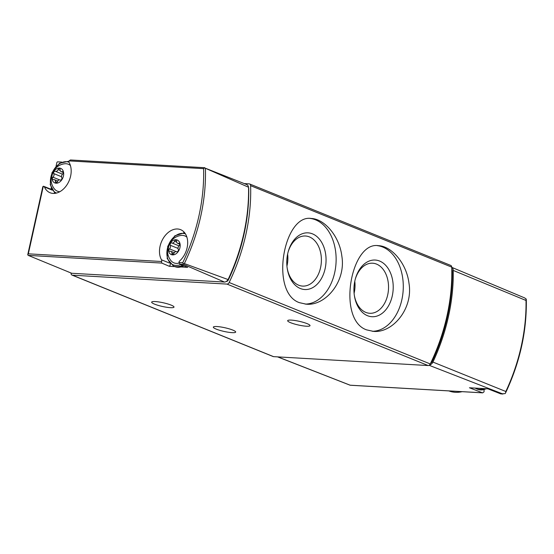 <?xml version="1.0" encoding="UTF-8"?>
<svg xmlns="http://www.w3.org/2000/svg" width="554" height="554" viewBox="0 0 554 554"><rect width="100%" height="100%" fill="white"/><g stroke="black" fill="none" stroke-linecap="round" stroke-linejoin="round"><path stroke-width="0.83" d="M61.633 162.08L57.471 161.837A2.604 1.828 112 0 0 56.91 162.398L56.044 166.318M51.176 188.263L50.961 189.239M366.513 329.845L373.438 331.375C392.412 333.279 413.277 308.987 409.011 283.447C406.608 263.095 391.373 246.052 378.375 245.664C350.786 241.253 336.763 319.526 366.513 329.845M244.321 183.596L249.21 183.873A2.604 1.828 112 0 1 249.632 183.97A2.604 1.828 112 0 1 250.616 185.673A156.117 109.886 112 0 1 229.148 282.498A2.604 1.828 112 0 1 226.995 284.091L72.449 275.193A2.604 1.828 112 0 1 72.034 275.103A2.604 1.828 112 0 1 71.064 273.018M249.632 183.97L450.748 265.421A2.604 1.828 112 0 1 451.732 267.125A156.117 109.886 112 0 1 430.264 363.95A2.604 1.828 112 0 1 428.11 365.543L273.572 356.644A2.604 1.828 112 0 1 273.15 356.547L72.034 275.103M299.354 302.65L306.286 304.181C325.26 306.085 346.125 281.792 341.86 256.246C339.457 235.9 324.222 218.851 311.223 218.463C283.634 214.059 269.611 292.332 299.354 302.65M169.448 263.032L161.498 259.812A2.084 1.468 112 0 1 161.609 261.502L28.33 253.829L27.721 254.792L28.226 255.387L71.715 273.267A2.604 1.828 112 0 1 71.535 273.205A2.604 1.828 112 0 1 71.383 273.136M161.498 259.812A18.732 13.185 112 0 1 163.513 237.888A18.732 13.185 112 0 1 180.611 229.668A18.732 13.185 112 0 1 187.674 243.268A18.732 13.185 112 0 1 179.759 260.865A2.084 1.468 112 0 0 178.914 262.499L179.932 264.126L187.709 267.353L181.13 266.973M43.087 187.155L43.309 186.262A2.084 1.468 112 0 1 43.787 186.338A2.084 1.468 112 0 1 44.417 186.975A18.732 13.185 112 0 0 50.054 192.737A18.732 13.185 112 0 0 67.159 184.517A18.732 13.185 112 0 0 69.167 162.592A2.084 1.468 112 0 1 69.056 160.902L70.413 159.974L204.578 167.696M170.272 263.953A2.084 1.468 112 0 1 169.344 266.294L161.733 263.074L161.609 261.502M224.508 282.062L183.346 264.32L183.277 263.746L184.357 263.579L228.082 279.562A5.201 3.663 112 0 1 224.508 282.062L71.715 273.267M248.545 187.238L204.53 167.883L246.655 184.537A5.201 3.663 112 0 1 248.545 187.238A155.577 109.505 112 0 1 228.082 279.562M183.277 263.746L182.737 262.721A153.707 108.189 -68 0 0 203.595 168.645L204.758 167.737M169.344 266.294L174.766 266.606M226.198 281.508L226.198 281.508A2.604 1.828 112 0 0 228.366 279.881A153.513 108.058 112 0 0 248.704 188.131L248.566 188.076M54.784 193.367A18.732 13.185 112 0 1 54.354 192.813M183.755 232.604A18.732 13.185 112 0 1 184.447 232.507M307.103 323.64A11.447 1.891 12.5 0 1 310.018 325.641A11.447 1.891 12.5 0 1 298.433 325.011A11.447 1.891 12.5 0 1 287.664 320.683A11.447 1.891 12.5 0 1 294.991 320.517A11.447 1.891 12.5 0 1 307.103 323.64M171.096 305.095A11.447 1.891 12.5 0 1 174.011 307.096A11.447 1.891 12.5 0 1 162.426 306.466A11.447 1.891 12.5 0 1 151.657 302.145A11.447 1.891 12.5 0 1 158.984 301.972A11.447 1.891 12.5 0 1 171.096 305.095M232.77 330.073A11.447 1.891 12.5 0 1 235.685 332.075A11.447 1.891 12.5 0 1 224.1 331.444A11.447 1.891 12.5 0 1 213.332 327.116A11.447 1.891 12.5 0 1 220.658 326.95A11.447 1.891 12.5 0 1 232.77 330.073M70.413 165.501A14.543 10.235 -68 0 0 64.271 163.818A15.609 15.609 0 0 0 54.209 188.665A14.543 10.235 -68 0 0 59.79 191.726M56.099 183.215A7.86 5.533 -68 0 0 63.523 172.149A7.86 5.533 -68 0 0 53.703 171.581A7.86 5.533 -68 0 0 56.099 183.215M61.778 177.709A2.604 1.828 112 0 1 62.574 174.095A1.468 1.032 112 0 0 63.177 172.723A1.468 1.032 112 0 0 62.623 171.671A1.468 1.032 112 0 0 62.076 171.657A2.604 1.828 112 0 1 61.106 171.636A2.604 1.828 112 0 1 60.13 169.718A1.468 1.032 112 0 0 59.576 168.638A1.468 1.032 112 0 0 58.073 169.6A2.604 1.828 112 0 1 55.407 171.304A2.604 1.828 112 0 1 55.324 171.269A1.468 1.032 112 0 0 55.282 171.248A1.468 1.032 112 0 0 53.953 171.879A1.468 1.032 112 0 0 53.773 173.589A2.604 1.828 112 0 1 52.969 177.204A1.468 1.032 112 0 0 52.374 178.575A1.468 1.032 112 0 0 52.928 179.621A1.468 1.032 112 0 0 53.475 179.634A2.604 1.828 112 0 1 54.437 179.662A2.604 1.828 112 0 1 55.414 181.58A1.468 1.032 112 0 0 55.968 182.661A1.468 1.032 112 0 0 57.471 181.698A2.604 1.828 112 0 1 60.144 179.988A2.604 1.828 112 0 1 60.22 180.022A1.468 1.032 112 0 0 60.268 180.043A1.468 1.032 112 0 0 61.598 179.413A1.468 1.032 112 0 0 61.778 177.709M186.899 237.167A14.543 10.235 -68 0 0 180.763 235.478A15.609 15.609 0 0 0 170.701 260.332A14.543 10.235 -68 0 0 176.304 263.392A14.543 10.235 -68 0 0 178.99 263.108M172.585 254.882A7.86 5.533 -68 0 0 180.015 243.815A7.86 5.533 -68 0 0 170.189 243.248A7.86 5.533 -68 0 0 172.585 254.882M178.27 249.376A2.604 1.828 112 0 1 179.067 245.761A1.468 1.032 112 0 0 179.662 244.383A1.468 1.032 112 0 0 179.115 243.338A1.468 1.032 112 0 0 178.568 243.324A2.604 1.828 112 0 1 177.599 243.296A2.604 1.828 112 0 1 176.622 241.385A1.468 1.032 112 0 0 176.068 240.298A1.468 1.032 112 0 0 174.565 241.26A2.604 1.828 112 0 1 171.899 242.971A2.604 1.828 112 0 1 171.816 242.936A1.468 1.032 112 0 0 171.775 242.915A1.468 1.032 112 0 0 170.445 243.545A1.468 1.032 112 0 0 170.265 245.249A2.604 1.828 112 0 1 169.462 248.864A1.468 1.032 112 0 0 168.866 250.242A1.468 1.032 112 0 0 169.42 251.287A1.468 1.032 112 0 0 169.96 251.301A2.604 1.828 112 0 1 170.93 251.329A2.604 1.828 112 0 1 171.906 253.247A1.468 1.032 112 0 0 172.46 254.328A1.468 1.032 112 0 0 173.963 253.365A2.604 1.828 112 0 1 176.636 251.654A2.604 1.828 112 0 1 176.712 251.689A1.468 1.032 112 0 0 176.754 251.71A1.468 1.032 112 0 0 178.09 251.08A1.468 1.032 112 0 0 178.27 249.376M372.267 331.278A42.935 29.66 93.3 0 0 403.18 290.144A42.935 29.66 93.3 0 0 377.281 245.63M367.517 315.718A28.386 19.612 93.3 0 0 392.121 296.577A28.386 19.612 93.3 0 0 380.48 261.426A28.386 19.612 93.3 0 0 355.343 278.96A28.386 19.612 93.3 0 0 354.387 295.656A28.386 19.612 93.3 0 0 367.517 315.718M305.115 304.084A42.935 29.66 93.3 0 0 336.029 262.949A42.935 29.66 93.3 0 0 310.122 218.435M300.358 288.523A28.386 19.612 93.3 0 0 324.963 269.382A28.386 19.612 93.3 0 0 313.329 234.231A28.386 19.612 93.3 0 0 288.191 251.758A28.386 19.612 93.3 0 0 287.228 268.461A28.386 19.612 93.3 0 0 300.358 288.523M354.096 293.274A23.677 16.357 93.3 0 0 354.782 281.293M354.311 295.144A25.082 17.326 93.3 0 0 365.834 312.401A25.082 17.326 93.3 0 0 369.234 313.245A25.082 17.326 93.3 0 0 388.486 289.243A25.082 17.326 93.3 0 0 372.115 263.192A25.082 17.326 93.3 0 0 355.211 279.451M286.937 266.079A23.677 16.357 93.3 0 0 287.63 254.092M287.152 267.949A25.082 17.326 93.3 0 0 298.682 285.199A25.082 17.326 93.3 0 0 302.075 286.051A25.082 17.326 93.3 0 0 321.334 262.049A25.082 17.326 93.3 0 0 304.963 235.99A25.082 17.326 93.3 0 0 288.059 252.257M483.857 389.808A2.604 1.828 112 0 1 483.947 391.927L482.645 392.855L350.128 385.224L277.568 356.873M277.776 356.887L350.156 385.196L482.437 392.814L469.439 387.765L487.929 388.832L500.712 393.866L502.9 394.026M451.739 267.34L524.818 297.983L526.3 299.472C526.889 331.105 519.964 362.288 505.525 393.021L505.137 393.603L500.712 393.866M502.97 394.026L429.087 365.287M448.865 390.909A41.37 29.12 -68 0 0 455.291 392.294A41.37 29.12 -68 0 0 462.161 391.678M526.016 300.469L453.248 270.435A156.096 109.872 112 0 1 432.93 362.074L505.83 391.498A155.12 109.186 -68 0 0 526.016 300.469L526.141 298.869M451.739 267.381A5.194 3.656 112 0 1 453.248 270.435M432.93 362.074A5.187 3.649 112 0 1 429.364 365.093M505.525 393.021L505.83 391.498M451.794 269.431A2.604 1.828 112 0 1 452.286 270.844A154.815 108.972 112 0 1 432.175 361.561A2.604 1.828 112 0 1 430.68 363.085M430.264 363.95L229.148 282.498M451.732 267.125L250.616 185.673M182.737 262.721L178.914 262.499M203.595 168.645L69.056 160.902M43.309 186.262L28.33 253.829M161.733 263.074L28.226 255.387M183.346 264.32L179.932 264.126M184.357 263.579A155.009 109.103 -68 0 0 205.416 168.582M227.971 279.728L228.366 279.881M52.069 190.077L44.417 186.975M273.572 356.644L72.449 275.193M428.11 365.543L226.995 284.091M69.021 162.239A16.655 11.724 -68 0 0 52.069 173.27A16.655 11.724 -68 0 0 56.439 193.069M184.067 265.837L177.848 267.298L174.822 266.626A17.693 12.451 -68 0 0 177.682 267.263A17.693 12.451 -68 0 0 183.866 265.754M174.822 266.626L173.45 266.072A17.693 12.451 -68 0 0 176.31 266.709A17.693 12.451 -68 0 0 182.508 265.193M185.431 233.871A16.655 11.724 -68 0 0 167.834 246.994A16.655 11.724 -68 0 0 175.847 265.428A16.655 11.724 -68 0 0 180.749 264.459M57.117 182.266L55.414 181.58M63.024 172.038L62.076 171.657M60.199 170.459L58.073 169.6M55.407 171.304L62.491 174.178L55.49 171.331M61.522 176.726L53.773 173.589M59.617 179.891L52.969 177.204M173.61 253.933L171.906 253.247M179.51 243.705L178.568 243.324M176.691 242.126L174.565 241.26M171.899 242.971L178.984 245.844L171.982 242.998M178.014 248.393L170.265 245.249M176.11 251.558L169.462 248.864M432.175 361.561L431.524 361.298M452.286 270.844L451.815 270.65M486.454 388.742L480.727 389.961L477.693 389.289A17.693 12.451 -68 0 0 480.56 389.926A17.693 12.451 -68 0 0 486.135 388.728M477.693 389.289L476.329 388.735A17.693 12.451 -68 0 0 479.189 389.372A17.693 12.451 -68 0 0 483.794 388.589M67.872 271.723L71.535 273.205M42.824 186.656L27.721 254.792M51.792 189.579L43.787 186.338M68.987 161.2L59.5 163.285L52.007 172.647L50.22 184.648L55.019 193.339M184.6 232.694L174.78 235.845L167.73 246.322L167.19 258.552L173.45 266.072M57.831 181.033L54.437 179.662M63.156 172.46L61.106 171.636M174.323 252.7L170.93 251.329M179.648 244.127L177.599 243.296M475.027 388.084L476.329 388.735"/></g></svg>
